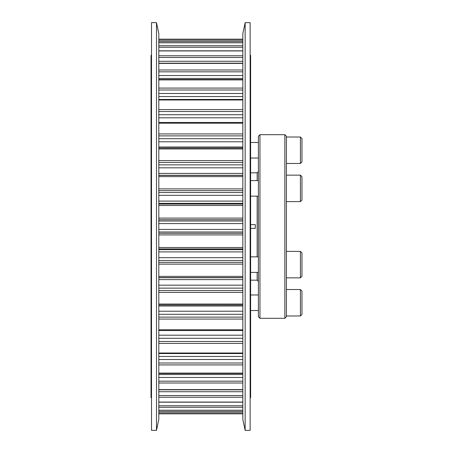 <?xml version="1.0" encoding="UTF-8"?>
<svg xmlns="http://www.w3.org/2000/svg" width="453" height="453" viewBox="0 0 453 453"><rect width="100%" height="100%" fill="white"/><g stroke="black" fill="none" stroke-linecap="round" stroke-linejoin="round"><path stroke-width="0.68" d="M151.517 397.672L151.03 397.672L151.03 55.328L151.517 55.328M250.135 55.328L250.622 55.328L250.622 397.672L250.135 397.672M250.622 228.369L255.288 228.369L255.288 224.631L250.622 224.631M250.622 280.152L257.157 280.186L258.403 281.432M286.409 226.5L286.409 316.755L284.852 318.312L284.852 134.688L286.409 136.245L286.409 226.5M259.954 318.312L259.954 134.688L258.403 136.245L258.403 316.755L259.954 318.312L284.852 318.312M250.622 172.848L257.157 172.814L257.157 180.594M300.413 289.524L301.97 291.081L301.97 314.422L300.413 315.979L300.413 289.524L286.409 289.524M300.413 137.021L301.97 138.578L301.97 161.919L300.413 163.476L300.413 137.021L286.409 137.021L286.409 150.249M301.97 176.704L301.97 200.045L300.413 201.602L300.413 175.147L286.409 175.147L300.413 175.147L301.97 176.704L300.413 175.147M301.97 252.955L301.97 276.296L300.413 277.853L300.413 251.398L286.409 251.398L300.413 251.398L301.97 252.955L300.413 251.398M151.517 226.5L151.517 22.65L156.495 22.65L156.495 430.35L151.517 430.35L151.517 226.5M156.495 430.35L158.81 419.455L158.81 33.545L156.495 22.65M250.135 22.65L250.135 430.35L245.152 430.35L245.152 22.65L250.135 22.65M245.152 22.65L242.836 33.545L242.836 419.455L245.152 430.35M242.836 391.715L158.81 391.715M242.836 377.474L158.81 377.474M242.836 359.518L158.81 359.518M242.836 338.283L158.81 338.283M242.836 314.297L158.81 314.297M242.836 288.148L158.81 288.148M242.836 260.481L158.81 260.481M242.836 231.981L158.81 231.981M242.836 223.578L158.81 223.578M242.836 195.322L158.81 195.322M242.836 167.831L158.81 167.831M242.836 141.783L158.81 141.783M242.836 117.82L158.81 117.82M242.836 96.54L158.81 96.54M242.836 78.454L158.81 78.454M242.836 39.162L158.81 39.162L242.836 39.162M242.836 40.153L158.81 40.153M242.836 41.478L158.81 41.478M242.836 42.786L158.81 42.786M242.836 45.73L158.81 45.73M242.836 47.259L158.81 47.259M242.836 50.934L158.81 50.934M242.836 55.759L158.81 55.759M242.836 57.463L158.81 57.463M242.836 61.285L158.81 61.285M242.836 63.403L158.81 63.403M242.836 69.989L158.81 69.989M242.836 71.823L158.81 71.823M242.836 75.526L158.81 75.526M242.836 79.892L158.81 79.892M242.836 88.08L158.81 88.08M242.836 89.994L158.81 89.994M242.836 93.482L158.81 93.482M242.836 99.988L158.81 99.988M242.836 109.575L158.81 109.575M242.836 111.523L158.81 111.523M242.836 114.717L158.81 114.717M242.836 123.199L158.81 123.199M242.836 133.946L158.81 133.946M242.836 135.889L158.81 135.889M242.836 138.703L158.81 138.703M242.836 146.987L158.81 146.987M242.836 148.001L158.81 148.001L242.836 147.984M242.836 148.952L158.81 148.952M242.836 160.6L158.81 160.6M242.836 162.48L158.81 162.48M242.836 164.852L158.81 164.852M242.836 173.386L158.81 173.386M242.836 175.277L158.81 175.277M242.836 175.407L158.81 175.407M242.836 176.619L158.81 176.619M242.836 188.878L158.81 188.878M242.836 190.651L158.81 190.651M242.836 192.519L158.81 192.519M242.836 201.092L158.81 201.092M242.836 203.34L158.81 203.34M242.836 204.077L158.81 204.077M242.836 205.509L158.81 205.509M242.836 218.08L158.81 218.08M242.836 219.705L158.81 219.705M242.836 221.019L158.81 221.019M242.836 229.422L158.81 229.422M242.836 233.295L158.81 233.295M242.836 234.92L158.81 234.92M242.836 247.491L158.81 247.491M242.836 248.924L158.81 248.924M242.836 249.66L158.81 249.66M242.836 251.908L158.81 251.908M242.836 257.678L158.81 257.678M242.836 262.349L158.81 262.349M242.836 264.122L158.81 264.122M242.836 276.381L158.81 276.381M242.836 277.593L158.81 277.593M242.836 277.723L158.81 277.723M242.836 279.614L158.81 279.614M242.836 285.169L158.81 285.169M242.836 290.52L158.81 290.52M242.836 292.4L158.81 292.4M242.836 304.048L158.81 304.048M242.836 304.999L158.81 304.999L242.836 305.016M242.836 306.013L158.81 306.013M242.836 311.217L158.81 311.217M242.836 317.111L158.81 317.111M242.836 319.054L158.81 319.054M242.836 329.801L158.81 329.801M242.836 335.18L158.81 335.18M242.836 341.477L158.81 341.477M242.836 343.425L158.81 343.425M242.836 353.012L158.81 353.012M242.836 356.46L158.81 356.46M242.836 363.006L158.81 363.006M242.836 364.92L158.81 364.92M242.836 373.108L158.81 373.108M242.836 374.546L158.81 374.546M242.836 381.177L158.81 381.177M242.836 383.012L158.81 383.012M242.836 389.597L158.81 389.597M242.836 395.537L158.81 395.537M242.836 397.241L158.81 397.241M242.836 402.066L158.81 402.066M242.836 405.741L158.81 405.741M242.836 407.27L158.81 407.27M242.836 410.214L158.81 410.214M242.836 411.522L158.81 411.522M242.836 412.847L158.81 412.847M242.836 413.838L158.81 413.838L242.836 413.838M257.157 196.155L257.157 256.845M257.157 272.406L257.157 280.186M242.836 42.752L158.81 42.752M242.836 50.827L158.81 50.827M242.836 63.188L158.81 63.188M242.836 79.53L158.81 79.53M242.836 99.45L158.81 99.45M242.836 122.457L158.81 122.457M242.836 330.543L158.81 330.543M242.836 353.55L158.81 353.55M242.836 373.47L158.81 373.47M242.836 389.812L158.81 389.812M242.836 402.173L158.81 402.173M242.836 410.248L158.81 410.248M257.157 172.814L258.403 171.568M259.954 134.688L284.852 134.688M258.403 294.971L250.622 294.971M300.413 315.979L286.409 315.979M258.403 310.531L250.622 310.531M258.403 158.029L250.622 158.029M300.413 163.476L286.409 163.476M258.403 142.469L250.622 142.469M258.403 196.155L250.622 196.155M300.413 201.602L286.409 201.602M258.403 180.594L250.622 180.594M258.403 256.845L250.622 256.845M300.413 277.853L286.409 277.853M258.403 272.406L250.622 272.406"/></g></svg>

